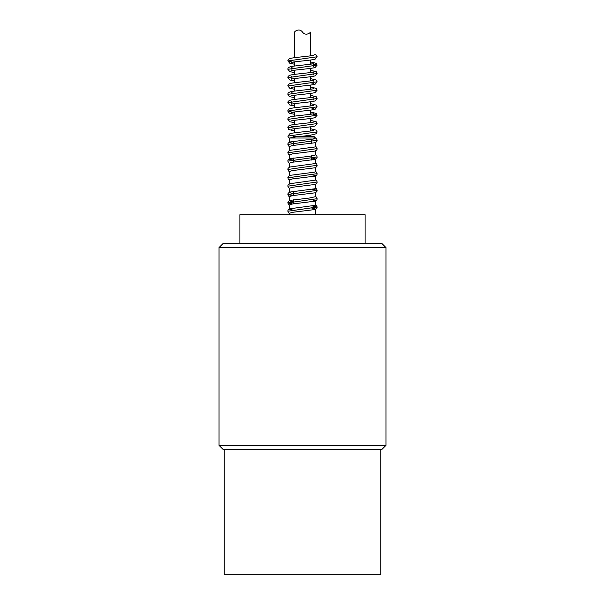 <?xml version="1.0" encoding="UTF-8"?>
<svg xmlns="http://www.w3.org/2000/svg" width="605" height="605" viewBox="0 0 605 605"><rect width="100%" height="100%" fill="white"/><g stroke="black" fill="none" stroke-linecap="round" stroke-linejoin="round"><path stroke-width="0.91" d="M289.455 142.236L289.493 138.016L296.632 136.738C306.304 135.989 312.853 134.968 316.271 133.667L317.111 131.913L287.889 136.087L288.351 137.448L289.455 138.288M293.372 143.476L289.455 142.417L290.377 141.918L313.511 138.999L315.545 138.016L289.485 138.016M289.455 150.584L289.455 146.455L292.449 145.54L314.63 142.78C316.407 142.16 317.239 141.32 317.111 140.262L287.889 144.436L288.351 145.79L289.455 146.637M289.455 158.933L289.455 154.804L292.449 153.882L314.63 151.129C316.407 150.509 317.232 149.669 317.111 148.611L287.889 152.785C287.768 151.726 288.593 150.887 290.377 150.267L315.061 146.954L315.545 146.591L315.545 142.462M315.545 142.281L314.63 142.78M293.372 160.174L290.173 159.554L289.455 159.115L290.377 158.616L309.783 156.241L315.545 154.925M289.455 167.282L289.455 163.153L292.449 162.231L314.623 159.478C316.407 158.85 317.239 158.011 317.111 156.96L287.889 161.134L288.351 162.488L289.455 163.335M289.455 175.631L289.455 171.502L292.449 170.58L314.63 167.827C316.407 167.207 317.232 166.367 317.111 165.309L287.889 169.483C287.761 168.424 288.593 167.585 290.385 166.957L315.318 163.539L315.545 159.16M311.628 157.92L315.545 158.979M289.455 183.981L289.455 179.851L292.449 178.929L314.63 176.176C316.407 175.548 317.232 174.709 317.111 173.658L287.889 177.832C287.768 176.773 288.593 175.934 290.377 175.314L314.555 172.16L315.545 171.638L315.545 167.509M289.455 192.329L289.455 188.2L292.449 187.278L314.63 184.525C316.407 183.897 317.232 183.058 317.111 182.007L287.889 186.181C287.761 185.122 288.593 184.283 290.385 183.655L315.477 180.116L315.545 175.858M311.628 174.618L315.545 175.677M293.372 193.562L289.621 192.723L290.377 192.004L314.94 188.745L315.545 188.337L315.545 184.207M289.455 200.679L289.455 196.549L292.449 195.627L314.63 192.874C316.407 192.246 317.232 191.407 317.111 190.356L287.889 194.53L292.525 195.619M289.455 209.027L289.455 204.898L292.449 203.976L314.623 201.223C316.407 200.595 317.239 199.756 317.111 198.705L287.889 202.872C287.761 201.82 288.593 200.981 290.377 200.353L309.42 198.024L315.545 196.663M312.475 205.965L317.111 207.054L287.889 211.228C287.761 210.169 288.593 209.33 290.385 208.702L315.235 205.322L315.545 200.905M293.372 201.911L289.455 200.86M311.628 199.665L315.545 200.724M289.455 214.715L289.455 213.247L292.449 212.325L314.63 209.572C316.407 208.944 317.232 208.105 317.111 207.054L316.649 205.692L315.545 204.853M293.372 210.26L289.455 209.209M311.628 208.014L315.545 209.073M297.176 136.45L296.632 136.738M313.564 55.282A2.087 2.087 0 0 1 317.111 56.862M302.5 136.45L293.054 136.45M293.372 203.84L293.372 199.801M293.372 195.491L293.372 191.452M293.372 162.095L293.372 158.056M293.372 145.397L293.372 141.358M315.545 138.016L313.98 136.45L299.15 136.45M381.808 243.414L223.192 243.414L219.018 247.589L385.982 247.589L381.808 243.414M219.018 445.348L223.192 449.523L381.808 449.523L385.982 445.348L219.018 445.348L219.018 247.589M365.118 243.414L365.118 214.715L239.882 214.715L239.882 243.414M380.764 449.523L380.764 574.75L224.236 574.75L224.236 449.523M294.673 57.672L294.673 32.095C294.189 31.732 299.188 27.641 302.5 32.095C305.812 36.542 310.811 32.451 310.327 32.095C310.811 32.451 305.812 36.542 302.5 32.095M294.673 61.854L294.673 66.021M294.673 70.203L294.673 74.362M294.673 78.552L294.673 82.711M294.673 86.901L294.673 91.06M294.673 95.25L294.673 99.409M294.673 103.599L294.673 107.758M294.673 111.948L294.673 116.107M294.673 120.297L294.673 124.456M294.673 128.646L294.673 132.805M291.187 62.527L291.171 62.534C292.321 61.695 311.9 60.364 315.122 59.139L317.111 56.779L287.889 60.946L291.784 61.944M293.054 62.103L294.673 62.285M310.327 63.79L311.946 63.971M313.209 64.13L317.111 65.128L287.889 69.303C287.738 67.866 289.107 66.905 291.996 66.421C297.441 65.476 313.065 64.213 313.829 63.548C312.808 64.652 312.808 65.703 313.821 66.709L313.806 66.694M291.194 76.071L291.179 76.071C292.192 77.175 292.192 78.227 291.171 79.232C292.359 78.385 311.9 77.062 315.122 75.837L317.111 73.47L287.889 77.644C287.738 76.215 289.114 75.254 292.011 74.77C297.448 73.825 313.072 72.555 313.821 71.897C312.808 72.993 312.808 74.052 313.829 75.058L313.806 75.05M291.194 87.566L291.171 87.581C292.313 86.742 311.923 85.403 315.129 84.186L317.111 81.826L287.889 85.993C287.738 84.564 289.107 83.603 292.003 83.119C297.441 82.174 313.087 80.904 313.829 80.238C312.808 81.35 312.808 82.401 313.821 83.399L310.327 82.726M291.194 95.915L291.179 95.923C292.359 95.083 311.908 93.752 315.129 92.535L317.111 90.168L287.889 94.342C287.738 92.913 289.114 91.952 292.003 91.468C297.441 90.523 313.057 89.253 313.821 88.595L313.806 88.602M291.194 101.126L291.179 101.118C292.192 102.215 292.192 103.273 291.171 104.279C292.313 103.44 311.908 102.109 315.129 100.884L317.111 98.517L287.889 102.691C287.738 101.262 289.114 100.301 292.011 99.817C297.456 98.872 313.087 97.602 313.821 96.936C312.808 98.048 312.808 99.099 313.821 100.097L313.806 100.09M291.194 112.613L291.179 112.621C292.328 111.781 311.923 110.45 315.129 109.233L317.111 106.866L287.889 111.04L291.784 112.038M293.054 112.197L294.673 112.379M310.327 113.884L311.946 114.065M313.209 114.224L317.111 115.215L287.889 119.389C287.738 117.952 289.114 116.999 292.011 116.515C297.456 115.57 313.087 114.3 313.821 113.634L313.806 113.642M291.194 129.311L291.179 129.319C292.351 128.472 312.157 127.141 315.228 125.893L317.111 123.564L287.889 127.738C287.738 126.309 289.107 125.348 292.003 124.864C297.441 123.919 313.08 122.649 313.829 121.983L313.813 121.991M312.475 189.267L317.111 190.356L316.649 188.994L315.545 188.155M289.455 205.08L288.351 204.233L287.889 202.872L292.525 203.968M315.545 150.811L315.545 154.94M315.545 192.556L315.545 196.685M315.545 209.254L315.545 214.715M289.455 213.429L288.351 212.582L287.889 211.228M289.455 196.731L288.351 195.884L287.889 194.53C287.768 193.471 288.593 192.632 290.377 192.004M289.455 188.382L288.351 187.535L287.889 186.181M289.455 180.033L288.351 179.186L287.889 177.832M289.455 171.684L288.351 170.837L287.889 169.483M289.455 154.986L288.351 154.146L287.889 152.785M315.545 138.061L316.627 138.878L317.111 140.262M290.377 141.918C288.593 142.538 287.761 143.377 287.889 144.436M315.545 146.41L316.649 147.249L317.111 148.611M290.377 158.616C288.593 159.236 287.768 160.075 287.889 161.134M315.545 154.759L316.649 155.606L317.111 156.96M315.545 163.108L316.649 163.947L317.111 165.309M315.545 171.457L316.649 172.296L317.111 173.658M315.545 179.806L316.649 180.645L317.111 182.007M315.545 196.504L316.649 197.343L317.111 198.705M294.673 64.236L289.871 63.313L287.889 60.946C287.738 59.517 289.114 58.556 292.011 58.072C297.456 57.135 313.087 55.857 313.821 55.199L313.806 55.206M294.673 68.395L291.179 67.722C292.192 68.826 292.192 69.877 291.179 70.883C292.321 70.044 311.923 68.705 315.129 67.488L317.111 65.128L316.264 63.359L310.327 61.846M317.111 73.47L316.264 71.708L310.327 70.188M294.673 72.585L289.871 71.662L287.889 69.303M317.111 81.826L316.264 80.057L310.327 78.537M294.673 80.934L289.871 80.011L287.889 77.644M317.111 90.168L316.264 88.406L310.327 86.886M294.673 89.283L289.878 88.36L287.889 85.993M317.111 98.517L316.264 96.755L310.327 95.235M294.673 93.442L291.171 92.762M294.673 97.632L289.871 96.709L288.305 95.635L287.889 94.342M317.111 106.866L316.264 105.104L310.327 103.584M294.673 114.33L289.871 113.407L288.298 112.326L287.889 111.04C287.738 109.611 289.107 108.65 292.003 108.166C297.433 107.221 313.05 105.958 313.821 105.285L313.813 105.293M313.829 108.446L310.327 107.773M294.673 105.981L289.871 105.058L287.889 102.691M291.187 120.962L291.171 120.97C292.344 120.13 311.9 118.799 315.122 117.582L317.111 115.215L316.264 113.453L310.327 111.933M317.111 123.564L316.264 121.802L310.327 120.282M294.673 122.671L289.871 121.756L287.889 119.389M317.111 131.913L316.309 130.188L310.327 128.631M294.673 126.831L291.179 126.158M287.889 127.738L288.698 129.47L294.673 131.02M313.798 130.347L313.821 130.332C312.656 131.172 293.1 132.503 289.878 133.72L287.889 136.087M311.628 139.301L311.628 143.34M311.628 155.999L311.628 160.038M385.982 247.589L385.982 445.348M310.327 136.45L310.327 135.195M310.327 131.005L310.327 126.846M310.327 122.656L310.327 118.504M310.327 114.307L310.327 110.155M310.327 105.966L310.327 101.806M310.327 97.617L310.327 93.457M310.327 89.268L310.327 85.108M310.327 80.919L310.327 76.759M310.327 72.57L310.327 68.41M310.327 64.221L310.327 60.061M310.327 55.872L310.327 32.095"/></g></svg>
